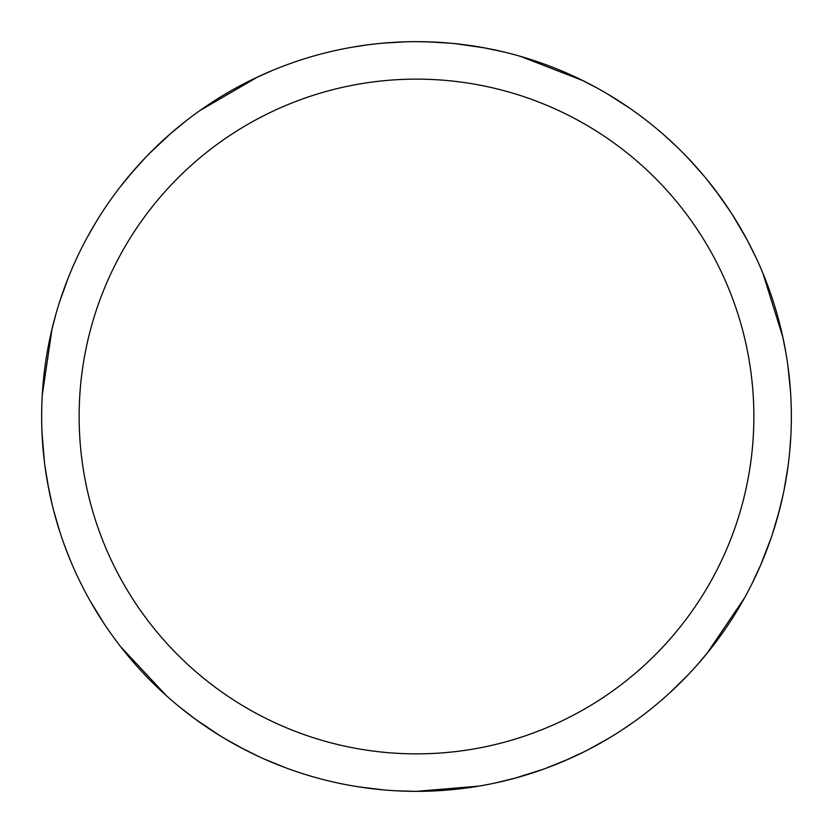 <?xml version="1.0" encoding="UTF-8"?>
<svg xmlns="http://www.w3.org/2000/svg" width="833" height="833" viewBox="0 0 833 833"><rect width="100%" height="100%" fill="white"/><g stroke="black" fill="none" stroke-linecap="round" stroke-linejoin="round"><path stroke-width="1.25" d="M410.565 41.702L416.5 41.65A374.85 374.85 0 0 1 791.35 416.5A374.85 374.85 0 0 1 416.5 791.35A374.85 374.85 0 0 1 41.65 416.5A374.85 374.85 0 0 1 416.5 41.65L433.066 42.014M416.5 79.135A337.365 337.365 0 0 1 753.865 416.5A337.365 337.365 0 0 1 416.5 753.865A337.365 337.365 0 0 1 79.135 416.5A337.365 337.365 0 0 1 416.5 79.135M284.896 767.485L263.374 758.644M104.167 623.761L90.61 601.707M44.357 461.42L41.973 431.931M42.264 395.186L52.042 328.848M130.187 174.555L145.9 157.104A374.85 374.85 0 0 1 147.899 155.042L157.302 145.713M554.903 68.139L557.964 69.368M731.176 212.811A374.85 374.85 0 0 0 729.604 210.405A374.85 374.85 0 0 1 731.176 212.811L738.184 224.056M790.85 435.774L789.684 451.746M708.602 651.416L696.68 665.515M545.063 768.609A374.85 374.85 0 0 0 547.75 767.62A374.85 374.85 0 0 1 545.063 768.609L532.537 772.941A374.85 374.85 0 0 1 515.492 778.043L495.198 782.989M383.805 789.923L358.107 786.769M219.589 735.466L195.047 718.941M166.496 695.805L120.733 646.793M48.824 489.492L44.982 466.324A374.85 374.85 0 0 1 44.607 463.492L43.181 450.309M453.444 43.483L466.605 45.013M664.973 135.841L676.74 146.712M782.291 334.595L785.883 352.703M760.883 564.524L752.105 583.475M608.861 738.225L588.525 749.544M427.152 41.806L450.591 43.212A374.85 374.85 0 0 1 455.516 43.691L484.796 47.929M414.959 791.34L396.498 790.809M195.557 719.316L179.033 706.53M60.038 532.443L53.531 510.098M59.716 301.536L68.504 277.181M149.357 153.553L170.921 133.301M199.837 110.612L257.793 76.907M642.774 117.651L648.438 122.024M771.952 535.525A374.85 374.85 0 0 0 772.847 532.808A374.85 374.85 0 0 1 771.952 535.525L767.516 548.01M634.829 721.201L621.616 730.249M478.996 786.102L416.5 791.35L408.909 791.267M244.329 749.471L223.817 738.038A374.85 374.85 0 0 1 221.37 736.549L210.176 729.458M580.528 79.447L596.928 87.934M746.951 239.54L756.291 258.22M787.966 466.709L784.134 489.658M688.068 674.886L669.586 693.014M543.106 769.317L514.877 778.209M705.822 178.168L719.608 195.963M791.225 407.077L791.34 414.23M725.324 628.957L723.45 631.664M520.563 56.384L583.058 80.686M716.088 191.205L730.999 212.54M584.474 751.605L564.056 761.081M484.181 47.814L504.611 52.156M687.36 157.375L702.917 174.68M787.831 365.281L790.486 391.031M771.285 537.504L760.633 565.107M744.431 598.084L706.832 653.603M569.48 758.717L545.24 768.547M515.492 778.043A374.85 374.85 0 0 0 532.537 772.941L515.502 778.043M783.228 494.115L777.907 515.981M657.508 703.604L651.989 708.144M442.948 790.413L439.657 790.632M607.975 94.244L629.758 108.228M732.301 214.56L747.243 240.102M762.924 273.328L782.895 337.344M779.428 510.265L772.066 535.182M52.417 505.693L47.72 483.681M74.793 262.405L77.792 255.908M230.439 91.089L233.302 89.464M70.857 561.557L64.974 546.656M51.396 331.586L56.019 313.708M170.442 133.717L186.582 120.452M382.784 43.17L406.015 41.796M259.23 756.76L239.092 746.712M82.967 587.577L79.77 581.184M46.075 359.085L46.596 355.826M351.995 47.242L367.822 44.826M342.301 783.926L335.303 782.447M140.652 670.305L138.434 667.868M87.59 236.707L95.566 222.828M255.252 78.104L272.11 70.576M119.765 187.456L134.051 170.067M323.933 53.26L330.878 51.563M145.9 157.104A374.85 374.85 0 0 1 147.899 155.042M44.982 466.324A374.85 374.85 0 0 1 44.607 463.492M450.591 43.212A374.85 374.85 0 0 1 455.516 43.691M223.817 738.038A374.85 374.85 0 0 1 221.37 736.549"/></g></svg>
